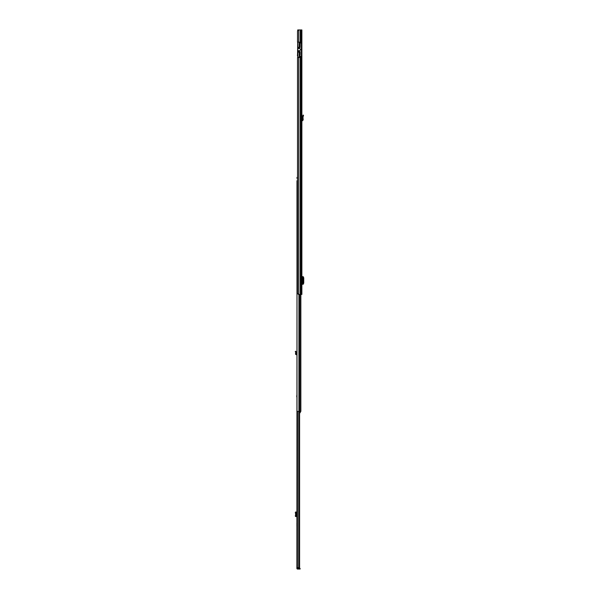 <?xml version="1.0" encoding="UTF-8"?>
<svg xmlns="http://www.w3.org/2000/svg" width="599" height="599" viewBox="0 0 599 599"><rect width="100%" height="100%" fill="white"/><g stroke="black" fill="none" stroke-linecap="round" stroke-linejoin="round"><path stroke-width="0.9" d="M303.326 115.981L303.528 115.233L303.057 115.105L302.488 117.292L302.974 117.299L303.326 115.981L302.854 115.854M301.874 57.452L301.222 57.452L301.222 294.416L301.874 294.416L301.874 57.212L299.268 57.212L299.268 52.734L300.047 52.734L299.964 56.336L301.387 56.396L301.387 42.971L300.047 42.971L301.387 42.971L300.166 43.031L300.166 47.059M298.721 29.95L298.721 42.155L297.523 42.155L297.523 30.968L298.414 29.95L301.874 29.95L301.874 57.212M301.993 281.762L301.993 279.156M301.222 57.452L297.523 57.452L297.523 293.398L298.414 294.416L301.222 294.416M301.993 284.263L303.236 284.248L303.244 276.663L301.993 276.656M303.236 276.671L302.592 276.656L302.592 284.263L303.236 284.248L303.236 276.671M303.244 284.106L303.738 283.095L303.738 277.786L303.244 276.813M301.874 120.272L302.705 120.025L302.488 117.292L302.974 117.299L303.191 119.98L302.705 120.025M301.874 120.781L303.191 119.98M301.896 120.766L301.874 120.392M301.387 57.437L300.983 57.452M300.121 51.656L300.047 53.348M300.047 42.971L300.047 46.632L299.268 46.632L299.268 42.155L297.928 42.155L297.928 47.239L300.047 47.591M298.414 29.95L297.725 29.95L297.725 30.736M297.725 51.11L297.441 55.797A0.816 0.816 0 0 0 297.523 56.164L297.725 42.155M300.047 51.656L300.047 52.128L297.725 52.128L297.928 57.212L297.928 52.128M301.387 56.396L299.837 56.396L300.047 54.569M300.047 46.632L300.047 47.239M300.047 52.128L300.121 52.839M299.268 46.632L299.268 47.239M299.268 52.128L299.268 52.734M299.268 42.155L301.874 42.155M297.928 57.212L299.268 57.212M300.166 47.591L297.785 47.591L297.943 48.429L298.916 48.639A0.404 0.404 0 0 0 299.126 48.631A1.041 1.041 0 0 1 300.473 49.62A1.041 1.041 0 0 1 299.126 50.615A0.404 0.404 0 0 0 298.916 50.601L297.943 50.818L297.785 51.656L300.166 51.656L300.166 54.629M297.785 48.227L297.785 51.012M297.523 177.484L296.992 177.484L296.992 178.292L297.523 178.292M300.855 294.416L300.855 411.431L296.992 411.431L296.992 180.733L297.523 180.733M300.279 411.431L300.279 412.599L299.597 413.033M300.855 405.867L300.855 407.702M300.279 412.314L299.874 412.651M296.872 526.266L296.872 523.062M297.478 567.747L296.872 568.339A0.711 0.711 0 0 0 297.583 569.05L300.099 569.05L300.099 568.436L297.658 568.436L297.658 569.05M296.872 567.867L296.992 306.216M297.478 567.867L297.658 568.436M299.597 411.431L299.597 567.747L296.872 567.747M299.171 411.431L299.171 567.747M296.872 512.048L295.824 512.647L295.824 515.836L296.048 516.443L296.872 516.525M295.517 516.525L296.176 516.525M295.517 512.048L295.644 516.465M296.258 512.1L295.644 512.093L296.243 512.1L296.243 516.473L296.258 512.1L296.258 516.473M295.569 512.048L296.176 512.048M296.872 354.099L296.318 354.076L296.176 353.29L295.569 353.238L295.524 353.799A0.816 0.816 0 0 0 296.288 354.683L296.872 354.713M295.487 352.025L296.048 351.793L295.824 351.254L295.262 351.493L295.644 352.407L296.258 352.354L296.176 353.29M296.048 351.793L295.569 353.238M296.745 396.8L296.849 395.28L296.745 396.8M300.339 57.452L300.339 294.416M300.271 57.452L300.271 294.416M298.721 57.452L298.721 294.416M300.271 29.95L300.271 42.155M300.339 29.95L300.339 42.155M301.222 29.95L301.222 42.155M302.54 120.728L302.51 120.242M297.928 30.504L297.928 29.95M300.047 51.716L297.725 51.716M299.882 294.416L299.882 411.431M298.923 294.416L298.923 411.431M300.279 412.03L299.597 412.03M297.988 411.431L297.988 567.747M298.175 568.436L298.175 569.05M298.946 568.436L298.946 569.05M296.318 512.048L296.318 516.525M295.487 516.443L296.048 516.443M295.262 515.836L295.824 515.836M295.262 512.737L295.824 512.737M295.487 512.123L296.048 512.123"/></g></svg>
